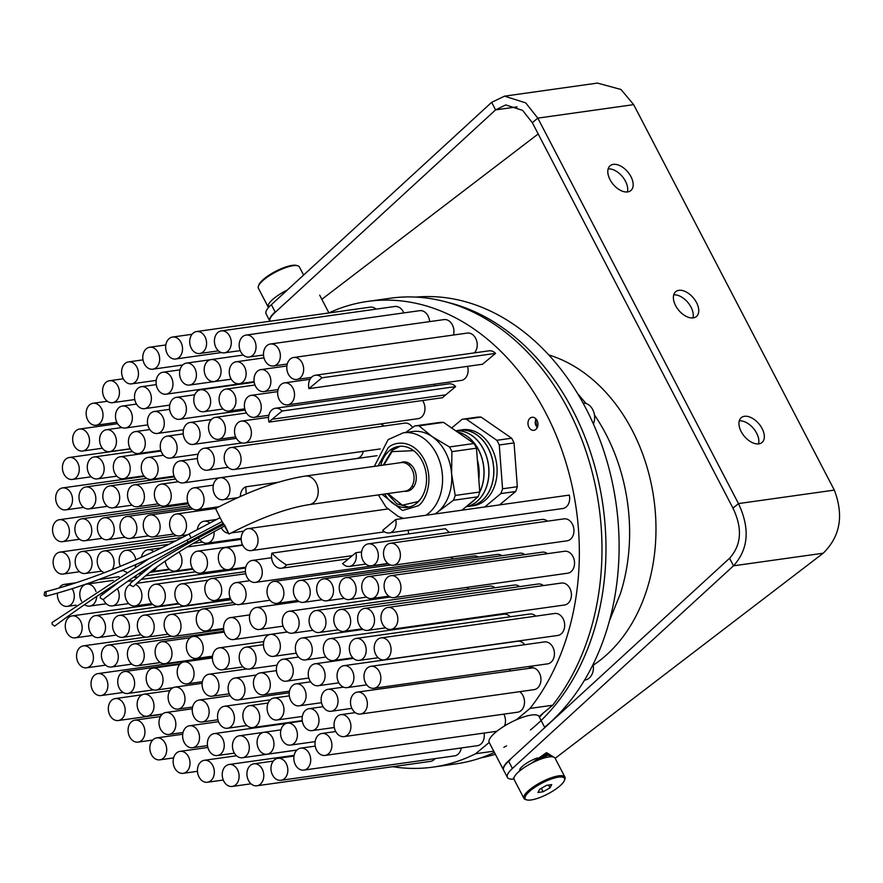 <?xml version="1.0" encoding="UTF-8"?>
<svg xmlns="http://www.w3.org/2000/svg" width="883" height="883" viewBox="0 0 883 883"><rect width="100%" height="100%" fill="white"/><g stroke="black" fill="none" stroke-linecap="round" stroke-linejoin="round"><path stroke-width="1.32" d="M528.575 668.464A6.578 4.967 82 0 1 530.838 667.327A6.578 4.967 82 0 1 533.321 667.791L357.383 692.095A11.093 8.377 82 0 1 365.794 697.36A11.093 8.377 82 0 1 360.474 714.049A11.093 8.377 82 0 1 352.074 708.784A11.093 8.377 82 0 1 357.383 692.095M528.895 427.184A6.578 4.967 82 0 1 532.052 417.284A6.578 4.967 82 0 1 537.041 420.407A6.578 4.967 82 0 1 533.884 430.308A6.578 4.967 82 0 1 528.895 427.184M328.84 312.957A235.132 177.726 82 0 1 367.604 301.423A235.132 177.726 82 0 1 545.826 413.089A235.132 177.726 82 0 1 529.999 708.431L516.412 719.744M539.049 716.566L552.637 705.241A235.132 177.726 -98 0 0 568.464 409.9A235.132 177.726 -98 0 0 390.242 298.233L367.604 301.423M360.474 714.049L534.06 689.656A11.093 8.377 -98 0 0 539.37 672.956A11.093 8.377 -98 0 0 533.321 667.791M178.874 552.096A11.093 8.377 82 0 1 180.408 554.369A11.093 8.377 82 0 1 175.099 571.069A11.093 8.377 82 0 1 166.688 565.804A11.093 8.377 82 0 1 165.231 561.091M180.96 342.306A11.093 8.377 82 0 1 175.64 358.995A11.093 8.377 82 0 1 167.24 353.73A11.093 8.377 82 0 1 172.56 337.041A11.093 8.377 82 0 1 180.96 342.306M67.836 524.966A11.093 8.377 82 0 1 62.527 541.654A11.093 8.377 82 0 1 54.117 536.389A11.093 8.377 82 0 1 59.437 519.701A11.093 8.377 82 0 1 67.836 524.966M188.443 756.632A11.093 8.377 82 0 1 183.123 773.331A11.093 8.377 82 0 1 174.713 768.055A11.093 8.377 82 0 1 180.033 751.367A11.093 8.377 82 0 1 188.443 756.632M349.348 719.91A11.093 8.377 82 0 1 344.039 736.61A11.093 8.377 82 0 1 335.628 731.345A11.093 8.377 82 0 1 340.948 714.645A11.093 8.377 82 0 1 349.348 719.91M519.723 691.665A11.093 8.377 82 0 1 522.935 695.506A11.093 8.377 82 0 1 517.615 712.206L344.039 736.61M379.282 671.588A11.093 8.377 82 0 1 373.962 688.276A11.093 8.377 82 0 1 365.562 683.012A11.093 8.377 82 0 1 370.871 666.323A11.093 8.377 82 0 1 379.282 671.588M370.871 666.323L544.458 641.919A11.093 8.377 82 0 1 552.857 647.184A11.093 8.377 82 0 1 547.548 663.873L373.962 688.276M396.268 612.714A11.093 8.377 82 0 1 390.948 629.402A11.093 8.377 82 0 1 382.549 624.138A11.093 8.377 82 0 1 387.858 607.449A11.093 8.377 82 0 1 396.268 612.714M387.858 607.449L561.445 583.045A11.093 8.377 82 0 1 569.844 588.31A11.093 8.377 82 0 1 564.535 604.998L390.948 629.402M398.796 548.531A11.093 8.377 82 0 1 393.487 565.23A11.093 8.377 82 0 1 385.076 559.965A11.093 8.377 82 0 1 390.396 543.266A11.093 8.377 82 0 1 398.796 548.531M390.396 543.266L563.972 518.862A11.093 8.377 82 0 1 572.383 524.127A11.093 8.377 82 0 1 567.063 540.826L393.487 565.23M278.785 349.271A11.093 8.377 82 0 1 273.465 365.959A11.093 8.377 82 0 1 265.066 360.694A11.093 8.377 82 0 1 270.386 344.006A11.093 8.377 82 0 1 278.785 349.271M270.386 344.006L443.961 319.602A11.093 8.377 82 0 1 452.372 324.867A11.093 8.377 82 0 1 453.476 335.021M229.701 336.158A11.093 8.377 82 0 1 224.381 352.847A11.093 8.377 82 0 1 215.982 347.582A11.093 8.377 82 0 1 221.291 330.893A11.093 8.377 82 0 1 229.701 336.158M221.291 330.893L394.878 306.489A11.093 8.377 82 0 1 403.277 311.754A11.093 8.377 82 0 1 403.807 312.891M136.898 367.173A11.093 8.377 82 0 1 131.578 383.862A11.093 8.377 82 0 1 123.178 378.597A11.093 8.377 82 0 1 128.499 361.909A11.093 8.377 82 0 1 136.898 367.173M101.435 408.542A11.093 8.377 82 0 1 96.115 425.231A11.093 8.377 82 0 1 87.715 419.966A11.093 8.377 82 0 1 93.024 403.277A11.093 8.377 82 0 1 101.435 408.542M77.715 462.747A11.093 8.377 82 0 1 72.395 479.436A11.093 8.377 82 0 1 63.984 474.171A11.093 8.377 82 0 1 69.304 457.482A11.093 8.377 82 0 1 77.715 462.747M72.152 588.718A11.093 8.377 82 0 1 72.704 589.667A11.093 8.377 82 0 1 67.384 606.367A11.093 8.377 82 0 1 58.973 601.102A11.093 8.377 82 0 1 57.461 593.133M91.854 651.113A11.093 8.377 82 0 1 86.545 667.813A11.093 8.377 82 0 1 78.134 662.548A11.093 8.377 82 0 1 83.455 645.848A11.093 8.377 82 0 1 91.854 651.113M123.609 703.839A11.093 8.377 82 0 1 118.289 720.528A11.093 8.377 82 0 1 109.889 715.263A11.093 8.377 82 0 1 115.209 698.574A11.093 8.377 82 0 1 123.609 703.839M165.132 743.155A11.093 8.377 82 0 1 159.823 759.844A11.093 8.377 82 0 1 151.412 754.579A11.093 8.377 82 0 1 156.732 737.89A11.093 8.377 82 0 1 165.132 743.155M212.748 765.561A11.093 8.377 82 0 1 207.428 782.261A11.093 8.377 82 0 1 199.028 776.996A11.093 8.377 82 0 1 204.348 760.296A11.093 8.377 82 0 1 212.748 765.561M262.218 769.093A11.093 8.377 82 0 1 256.898 785.782A11.093 8.377 82 0 1 248.498 780.517A11.093 8.377 82 0 1 253.807 763.817A11.093 8.377 82 0 1 262.218 769.093M435.032 758.629A11.093 8.377 82 0 1 430.474 761.378L256.898 785.782M309.138 753.409A11.093 8.377 82 0 1 303.818 770.097A11.093 8.377 82 0 1 295.419 764.833A11.093 8.377 82 0 1 300.739 748.144A11.093 8.377 82 0 1 309.138 753.409M484.083 733.067A11.093 8.377 82 0 1 477.405 745.694L303.818 770.097M336.445 694.579A11.093 8.377 82 0 1 331.125 711.279A11.093 8.377 82 0 1 322.725 706.014A11.093 8.377 82 0 1 328.034 689.314A11.093 8.377 82 0 1 336.445 694.579M509.469 669.226A11.093 8.377 82 0 1 510.021 670.186A11.093 8.377 82 0 1 510.231 670.605M364.635 643.685A11.093 8.377 82 0 1 359.326 660.385A11.093 8.377 82 0 1 350.915 655.12A11.093 8.377 82 0 1 356.235 638.42A11.093 8.377 82 0 1 364.635 643.685M377.03 581.842A11.093 8.377 82 0 1 371.71 598.542A11.093 8.377 82 0 1 363.31 593.277A11.093 8.377 82 0 1 368.63 576.577A11.093 8.377 82 0 1 377.03 581.842M269.293 374.889A11.093 8.377 82 0 1 263.973 391.577A11.093 8.377 82 0 1 255.573 386.312A11.093 8.377 82 0 1 260.893 369.624A11.093 8.377 82 0 1 269.293 374.889M219.481 364.856A11.093 8.377 82 0 1 214.172 381.544A11.093 8.377 82 0 1 205.761 376.279A11.093 8.377 82 0 1 211.081 359.591A11.093 8.377 82 0 1 219.481 364.856M171.379 377.505A11.093 8.377 82 0 1 166.059 394.193A11.093 8.377 82 0 1 157.66 388.928A11.093 8.377 82 0 1 162.98 372.24A11.093 8.377 82 0 1 171.379 377.505M130.783 411.323A11.093 8.377 82 0 1 125.463 428.012A11.093 8.377 82 0 1 117.064 422.747A11.093 8.377 82 0 1 122.373 406.059A11.093 8.377 82 0 1 130.783 411.323M102.583 462.217A11.093 8.377 82 0 1 97.273 478.906A11.093 8.377 82 0 1 88.863 473.641A11.093 8.377 82 0 1 94.183 456.952A11.093 8.377 82 0 1 102.583 462.217M90.198 524.061A11.093 8.377 82 0 1 84.878 540.749A11.093 8.377 82 0 1 76.468 535.484A11.093 8.377 82 0 1 81.788 518.796A11.093 8.377 82 0 1 90.198 524.061M81.622 601.246A11.093 8.377 82 0 1 81.379 600.815A11.093 8.377 82 0 1 86.7 584.116A11.093 8.377 82 0 1 95.099 589.38A11.093 8.377 82 0 1 95.993 591.544M96.677 596.422A11.093 8.377 82 0 1 89.779 606.08A11.093 8.377 82 0 1 84.547 604.623M116.711 650.318A11.093 8.377 82 0 1 111.401 667.007A11.093 8.377 82 0 1 102.991 661.742A11.093 8.377 82 0 1 108.311 645.054A11.093 8.377 82 0 1 116.711 650.318M152.428 699.502A11.093 8.377 82 0 1 147.108 716.201A11.093 8.377 82 0 1 138.708 710.936A11.093 8.377 82 0 1 144.017 694.237A11.093 8.377 82 0 1 152.428 699.502M197.935 731.014A11.093 8.377 82 0 1 192.615 747.713A11.093 8.377 82 0 1 184.205 742.448A11.093 8.377 82 0 1 189.525 725.749A11.093 8.377 82 0 1 197.935 731.014M247.737 741.047A11.093 8.377 82 0 1 242.417 757.746A11.093 8.377 82 0 1 234.017 752.482A11.093 8.377 82 0 1 239.337 735.782A11.093 8.377 82 0 1 247.737 741.047M295.838 728.398A11.093 8.377 82 0 1 290.529 745.086A11.093 8.377 82 0 1 282.118 739.822A11.093 8.377 82 0 1 287.439 723.133A11.093 8.377 82 0 1 295.838 728.398M323.52 669.038A11.093 8.377 82 0 1 318.2 685.738A11.093 8.377 82 0 1 309.801 680.462A11.093 8.377 82 0 1 315.11 663.773A11.093 8.377 82 0 1 323.52 669.038M349.094 614.711A11.093 8.377 82 0 1 343.774 631.411A11.093 8.377 82 0 1 335.374 626.146A11.093 8.377 82 0 1 340.695 609.447A11.093 8.377 82 0 1 349.094 614.711M259.668 400.617A11.093 8.377 82 0 1 254.348 417.306A11.093 8.377 82 0 1 245.949 412.041A11.093 8.377 82 0 1 251.258 395.352A11.093 8.377 82 0 1 259.668 400.617M434.767 384.149A11.093 8.377 82 0 1 434.48 385.893M209.072 395.032A11.093 8.377 82 0 1 203.752 411.732A11.093 8.377 82 0 1 195.353 406.467A11.093 8.377 82 0 1 200.662 389.767A11.093 8.377 82 0 1 209.072 395.032M162.715 416.765A11.093 8.377 82 0 1 157.395 433.454A11.093 8.377 82 0 1 148.995 428.189A11.093 8.377 82 0 1 154.315 411.5A11.093 8.377 82 0 1 162.715 416.765M128.62 462.041A11.093 8.377 82 0 1 123.3 478.729A11.093 8.377 82 0 1 114.9 473.465A11.093 8.377 82 0 1 120.22 456.776A11.093 8.377 82 0 1 128.62 462.041M112.682 523.034A11.093 8.377 82 0 1 107.362 539.723A11.093 8.377 82 0 1 98.962 534.458A11.093 8.377 82 0 1 104.282 517.769A11.093 8.377 82 0 1 112.682 523.034M117.384 588.707A11.093 8.377 82 0 1 117.649 589.204A11.093 8.377 82 0 1 112.34 605.893A11.093 8.377 82 0 1 103.929 600.628A11.093 8.377 82 0 1 103.355 599.38M142.671 649.104A11.093 8.377 82 0 1 137.351 665.793A11.093 8.377 82 0 1 128.951 660.528A11.093 8.377 82 0 1 134.271 643.839A11.093 8.377 82 0 1 142.671 649.104M183.421 692.382A11.093 8.377 82 0 1 178.101 709.071A11.093 8.377 82 0 1 169.691 703.806A11.093 8.377 82 0 1 175.011 687.117A11.093 8.377 82 0 1 183.421 692.382M232.836 711.543A11.093 8.377 82 0 1 227.527 728.243A11.093 8.377 82 0 1 219.116 722.978A11.093 8.377 82 0 1 224.437 706.279A11.093 8.377 82 0 1 232.836 711.543M282.394 703.287A11.093 8.377 82 0 1 277.085 719.987A11.093 8.377 82 0 1 268.675 714.722A11.093 8.377 82 0 1 273.995 698.023A11.093 8.377 82 0 1 282.394 703.287M331.942 584.127A11.093 8.377 82 0 1 326.633 600.815A11.093 8.377 82 0 1 318.222 595.55A11.093 8.377 82 0 1 323.542 578.862A11.093 8.377 82 0 1 331.942 584.127M310.661 643.232A11.093 8.377 82 0 1 305.341 659.932A11.093 8.377 82 0 1 296.942 654.667A11.093 8.377 82 0 1 302.262 637.967A11.093 8.377 82 0 1 310.661 643.232M268.741 678.155A11.093 8.377 82 0 1 263.421 694.844A11.093 8.377 82 0 1 255.01 689.579A11.093 8.377 82 0 1 260.33 672.89A11.093 8.377 82 0 1 268.741 678.155M217.395 679.524A11.093 8.377 82 0 1 212.086 696.223A11.093 8.377 82 0 1 203.675 690.959A11.093 8.377 82 0 1 208.995 674.259A11.093 8.377 82 0 1 217.395 679.524M170.408 646.985A11.093 8.377 82 0 1 165.088 663.674A11.093 8.377 82 0 1 156.677 658.409A11.093 8.377 82 0 1 161.997 641.72A11.093 8.377 82 0 1 170.408 646.985M135.552 584.502A11.093 8.377 82 0 1 140.342 589.248A11.093 8.377 82 0 1 135.033 605.937A11.093 8.377 82 0 1 126.622 600.672A11.093 8.377 82 0 1 130.033 584.557M135.276 521.776A11.093 8.377 82 0 1 129.967 538.475A11.093 8.377 82 0 1 121.556 533.211A11.093 8.377 82 0 1 126.876 516.511A11.093 8.377 82 0 1 135.276 521.776M156.556 462.67A11.093 8.377 82 0 1 151.247 479.359A11.093 8.377 82 0 1 142.836 474.094A11.093 8.377 82 0 1 148.156 457.405A11.093 8.377 82 0 1 156.556 462.67M198.487 427.747A11.093 8.377 82 0 1 193.167 444.436A11.093 8.377 82 0 1 184.768 439.171A11.093 8.377 82 0 1 190.088 422.482A11.093 8.377 82 0 1 198.487 427.747M249.823 426.379A11.093 8.377 82 0 1 244.514 443.067A11.093 8.377 82 0 1 236.103 437.802A11.093 8.377 82 0 1 241.423 421.114A11.093 8.377 82 0 1 249.823 426.379M422.527 400.529A11.093 8.377 82 0 1 423.41 401.975A11.093 8.377 82 0 1 418.089 418.663L244.514 443.067M233.609 552.957A11.093 8.377 82 0 1 228.3 569.645A11.093 8.377 82 0 1 219.889 564.38A11.093 8.377 82 0 1 225.209 547.681A11.093 8.377 82 0 1 233.609 552.957M407.946 530.286A11.093 8.377 82 0 1 408.719 533.895M244.503 587.89A11.093 8.377 82 0 1 239.194 604.59A11.093 8.377 82 0 1 230.783 599.314A11.093 8.377 82 0 1 236.103 582.625A11.093 8.377 82 0 1 244.503 587.89M205.894 556.445A11.093 8.377 82 0 1 200.573 573.144A11.093 8.377 82 0 1 192.174 567.879A11.093 8.377 82 0 1 197.494 551.18A11.093 8.377 82 0 1 205.894 556.445M228.465 533.2A11.093 8.377 82 0 1 221.335 527.879A11.093 8.377 82 0 1 221.28 527.78M264.757 612.791A11.093 8.377 82 0 1 259.447 629.48A11.093 8.377 82 0 1 251.037 624.215A11.093 8.377 82 0 1 256.357 607.515A11.093 8.377 82 0 1 264.757 612.791M211.556 614.204A11.093 8.377 82 0 1 206.247 630.904A11.093 8.377 82 0 1 197.836 625.639A11.093 8.377 82 0 1 203.156 608.939A11.093 8.377 82 0 1 211.556 614.204M202.461 493.111A11.093 8.377 82 0 1 197.152 509.811A11.093 8.377 82 0 1 188.741 504.546A11.093 8.377 82 0 1 194.061 487.846A11.093 8.377 82 0 1 202.461 493.111M212.726 453.509A11.093 8.377 82 0 1 207.406 470.209A11.093 8.377 82 0 1 199.006 464.944A11.093 8.377 82 0 1 204.326 448.244A11.093 8.377 82 0 1 212.726 453.509M308.675 585.672A11.093 8.377 82 0 1 303.366 602.361A11.093 8.377 82 0 1 294.955 597.096A11.093 8.377 82 0 1 300.275 580.407A11.093 8.377 82 0 1 308.675 585.672M278.763 639.678A11.093 8.377 82 0 1 273.443 656.378A11.093 8.377 82 0 1 265.043 651.113A11.093 8.377 82 0 1 270.353 634.413A11.093 8.377 82 0 1 278.763 639.678M227.715 653.111A11.093 8.377 82 0 1 222.395 669.8A11.093 8.377 82 0 1 213.995 664.535A11.093 8.377 82 0 1 219.315 647.835A11.093 8.377 82 0 1 227.715 653.111M179.426 619.667A11.093 8.377 82 0 1 174.117 636.367A11.093 8.377 82 0 1 165.706 631.091A11.093 8.377 82 0 1 171.026 614.402A11.093 8.377 82 0 1 179.426 619.667M156.931 567.007A11.093 8.377 82 0 1 151.181 571.709A11.093 8.377 82 0 1 150.651 571.754M145.662 570.032A11.093 8.377 82 0 1 145.088 569.535M169.646 489.392A11.093 8.377 82 0 1 164.326 506.091A11.093 8.377 82 0 1 155.927 500.827A11.093 8.377 82 0 1 161.247 484.127A11.093 8.377 82 0 1 169.646 489.392M188.465 466.224A11.093 8.377 82 0 1 183.145 482.913A11.093 8.377 82 0 1 174.746 477.648A11.093 8.377 82 0 1 180.055 460.959A11.093 8.377 82 0 1 188.465 466.224M363.31 451.334A11.093 8.377 82 0 1 356.732 458.509L183.145 482.913M158.543 520.23A11.093 8.377 82 0 1 153.234 536.919A11.093 8.377 82 0 1 144.823 531.654A11.093 8.377 82 0 1 150.143 514.966A11.093 8.377 82 0 1 158.543 520.23M163.752 589.546A11.093 8.377 82 0 1 158.432 606.246A11.093 8.377 82 0 1 150.033 600.981A11.093 8.377 82 0 1 155.353 584.281A11.093 8.377 82 0 1 163.752 589.546M201.644 641.742A11.093 8.377 82 0 1 196.324 658.431A11.093 8.377 82 0 1 187.924 653.166A11.093 8.377 82 0 1 193.245 636.477A11.093 8.377 82 0 1 201.644 641.742M254.503 652.394A11.093 8.377 82 0 1 249.183 669.082A11.093 8.377 82 0 1 240.772 663.817A11.093 8.377 82 0 1 246.092 647.129A11.093 8.377 82 0 1 254.503 652.394M297.571 616.511A11.093 8.377 82 0 1 292.262 633.199A11.093 8.377 82 0 1 283.851 627.934A11.093 8.377 82 0 1 289.171 611.246A11.093 8.377 82 0 1 297.571 616.511M239.503 452.791A11.093 8.377 82 0 1 234.194 469.491A11.093 8.377 82 0 1 225.783 464.226A11.093 8.377 82 0 1 231.103 447.526A11.093 8.377 82 0 1 239.503 452.791M228.366 483.034A11.093 8.377 82 0 1 223.046 499.734A11.093 8.377 82 0 1 214.635 494.469A11.093 8.377 82 0 1 219.955 477.769A11.093 8.377 82 0 1 228.366 483.034M184.911 519.226A11.093 8.377 82 0 1 179.591 535.926A11.093 8.377 82 0 1 171.192 530.65A11.093 8.377 82 0 1 176.512 513.961A11.093 8.377 82 0 1 184.911 519.226M190.165 589.138A11.093 8.377 82 0 1 184.845 605.837A11.093 8.377 82 0 1 176.445 600.572A11.093 8.377 82 0 1 181.755 583.873A11.093 8.377 82 0 1 190.165 589.138M238.863 622.868A11.093 8.377 82 0 1 233.542 639.557A11.093 8.377 82 0 1 225.143 634.292A11.093 8.377 82 0 1 230.463 617.603A11.093 8.377 82 0 1 238.863 622.868M282.306 586.676A11.093 8.377 82 0 1 276.997 603.365A11.093 8.377 82 0 1 268.587 598.1A11.093 8.377 82 0 1 273.907 581.411A11.093 8.377 82 0 1 282.306 586.676M256.478 533.906A11.093 8.377 82 0 1 251.158 550.595A11.093 8.377 82 0 1 242.759 545.33A11.093 8.377 82 0 1 248.079 528.641A11.093 8.377 82 0 1 256.478 533.906M214.061 531.787A11.093 8.377 82 0 1 207.229 543.177A11.093 8.377 82 0 1 199.911 539.656M220.121 583.773A11.093 8.377 82 0 1 214.801 600.473A11.093 8.377 82 0 1 206.401 595.208A11.093 8.377 82 0 1 211.721 578.508A11.093 8.377 82 0 1 220.121 583.773M260.684 565.694A11.093 8.377 82 0 1 255.375 582.394A11.093 8.377 82 0 1 246.964 577.129A11.093 8.377 82 0 1 252.284 560.429A11.093 8.377 82 0 1 260.684 565.694M223.818 422.615A11.093 8.377 82 0 1 218.509 439.315A11.093 8.377 82 0 1 210.099 434.05A11.093 8.377 82 0 1 215.419 417.35A11.093 8.377 82 0 1 223.818 422.615M175.54 441.412A11.093 8.377 82 0 1 170.231 458.1A11.093 8.377 82 0 1 161.821 452.836A11.093 8.377 82 0 1 167.141 436.147A11.093 8.377 82 0 1 175.54 441.412M142.825 490.087A11.093 8.377 82 0 1 137.505 506.776A11.093 8.377 82 0 1 129.106 501.511A11.093 8.377 82 0 1 134.426 484.822A11.093 8.377 82 0 1 142.825 490.087M120.375 566.323A11.093 8.377 82 0 1 126.026 550.341A11.093 8.377 82 0 1 134.437 555.606A11.093 8.377 82 0 1 135.805 559.756M135.805 564.601A11.093 8.377 82 0 1 135.176 566.864M126.501 572.129A11.093 8.377 82 0 1 122.947 570.054M152.616 620.418A11.093 8.377 82 0 1 147.295 637.107A11.093 8.377 82 0 1 138.896 631.842A11.093 8.377 82 0 1 144.216 615.153A11.093 8.377 82 0 1 152.616 620.418M192.494 667.151A11.093 8.377 82 0 1 187.185 683.839A11.093 8.377 82 0 1 178.774 678.574A11.093 8.377 82 0 1 184.094 661.886A11.093 8.377 82 0 1 192.494 667.151M243.399 683.287A11.093 8.377 82 0 1 238.079 699.976A11.093 8.377 82 0 1 229.679 694.711A11.093 8.377 82 0 1 234.999 678.023A11.093 8.377 82 0 1 243.399 683.287M291.677 664.491A11.093 8.377 82 0 1 286.357 681.19A11.093 8.377 82 0 1 277.957 675.925A11.093 8.377 82 0 1 283.277 659.226A11.093 8.377 82 0 1 291.677 664.491M324.392 615.815A11.093 8.377 82 0 1 319.083 632.515A11.093 8.377 82 0 1 310.673 627.25A11.093 8.377 82 0 1 315.993 610.55A11.093 8.377 82 0 1 324.392 615.815M304.503 689.137A11.093 8.377 82 0 1 299.194 705.837A11.093 8.377 82 0 1 290.783 700.572A11.093 8.377 82 0 1 296.103 683.872A11.093 8.377 82 0 1 304.503 689.137M258.156 710.87A11.093 8.377 82 0 1 252.836 727.559A11.093 8.377 82 0 1 244.436 722.294A11.093 8.377 82 0 1 249.746 705.605A11.093 8.377 82 0 1 258.156 710.87M207.56 705.285A11.093 8.377 82 0 1 202.24 721.985A11.093 8.377 82 0 1 193.841 716.72A11.093 8.377 82 0 1 199.15 700.02A11.093 8.377 82 0 1 207.56 705.285M161.468 673.376A11.093 8.377 82 0 1 156.148 690.065A11.093 8.377 82 0 1 147.748 684.8A11.093 8.377 82 0 1 153.068 668.111A11.093 8.377 82 0 1 161.468 673.376M127.847 620.628A11.093 8.377 82 0 1 122.538 637.327A11.093 8.377 82 0 1 114.128 632.062A11.093 8.377 82 0 1 119.448 615.363A11.093 8.377 82 0 1 127.847 620.628M104.437 572.67A11.093 8.377 82 0 1 98.797 567.614A11.093 8.377 82 0 1 104.117 550.926A11.093 8.377 82 0 1 112.516 556.191A11.093 8.377 82 0 1 112.097 569.678M118.123 491.191A11.093 8.377 82 0 1 112.814 507.88A11.093 8.377 82 0 1 104.404 502.615A11.093 8.377 82 0 1 109.724 485.926A11.093 8.377 82 0 1 118.123 491.191M143.708 436.864A11.093 8.377 82 0 1 138.388 453.553A11.093 8.377 82 0 1 129.989 448.288A11.093 8.377 82 0 1 135.298 431.599A11.093 8.377 82 0 1 143.708 436.864M184.823 402.615A11.093 8.377 82 0 1 179.514 419.304A11.093 8.377 82 0 1 171.103 414.039A11.093 8.377 82 0 1 176.423 397.35A11.093 8.377 82 0 1 184.823 402.615M234.381 394.359A11.093 8.377 82 0 1 229.072 411.048A11.093 8.377 82 0 1 220.662 405.783A11.093 8.377 82 0 1 225.982 389.094A11.093 8.377 82 0 1 234.381 394.359M354.547 582.868A11.093 8.377 82 0 1 349.226 599.557A11.093 8.377 82 0 1 340.816 594.292A11.093 8.377 82 0 1 346.136 577.603A11.093 8.377 82 0 1 354.547 582.868M338.597 643.862A11.093 8.377 82 0 1 333.288 660.561A11.093 8.377 82 0 1 324.878 655.296A11.093 8.377 82 0 1 330.198 638.597A11.093 8.377 82 0 1 338.597 643.862M317.416 713.939A11.093 8.377 82 0 1 312.096 730.627A11.093 8.377 82 0 1 303.697 725.362A11.093 8.377 82 0 1 309.017 708.674A11.093 8.377 82 0 1 317.416 713.939M272.383 737.526A11.093 8.377 82 0 1 267.063 754.225A11.093 8.377 82 0 1 258.664 748.961A11.093 8.377 82 0 1 263.973 732.261A11.093 8.377 82 0 1 272.383 737.526M222.671 738.861A11.093 8.377 82 0 1 217.35 755.55A11.093 8.377 82 0 1 208.951 750.285A11.093 8.377 82 0 1 214.26 733.596A11.093 8.377 82 0 1 222.671 738.861M174.271 717.769A11.093 8.377 82 0 1 168.962 734.457A11.093 8.377 82 0 1 160.551 729.192A11.093 8.377 82 0 1 165.872 712.504A11.093 8.377 82 0 1 174.271 717.769M133.046 676.786A11.093 8.377 82 0 1 127.726 693.486A11.093 8.377 82 0 1 119.315 688.221A11.093 8.377 82 0 1 124.635 671.521A11.093 8.377 82 0 1 133.046 676.786M103.94 620.881A11.093 8.377 82 0 1 98.62 637.57A11.093 8.377 82 0 1 90.221 632.305A11.093 8.377 82 0 1 95.53 615.617A11.093 8.377 82 0 1 103.94 620.881M90.474 556.776A11.093 8.377 82 0 1 85.154 573.475A11.093 8.377 82 0 1 76.755 568.21A11.093 8.377 82 0 1 82.064 551.511A11.093 8.377 82 0 1 90.474 556.776M94.271 492.217A11.093 8.377 82 0 1 88.951 508.906A11.093 8.377 82 0 1 80.552 503.641A11.093 8.377 82 0 1 85.872 486.952A11.093 8.377 82 0 1 94.271 492.217M114.878 434.977A11.093 8.377 82 0 1 109.558 451.666A11.093 8.377 82 0 1 101.159 446.401A11.093 8.377 82 0 1 106.479 429.712A11.093 8.377 82 0 1 114.878 434.977M149.812 391.964A11.093 8.377 82 0 1 144.492 408.663A11.093 8.377 82 0 1 136.092 403.399A11.093 8.377 82 0 1 141.401 386.699A11.093 8.377 82 0 1 149.812 391.964M194.845 368.377A11.093 8.377 82 0 1 189.525 385.065A11.093 8.377 82 0 1 181.125 379.8A11.093 8.377 82 0 1 186.434 363.112A11.093 8.377 82 0 1 194.845 368.377M244.558 367.041A11.093 8.377 82 0 1 239.238 383.741A11.093 8.377 82 0 1 230.838 378.476A11.093 8.377 82 0 1 236.147 361.776A11.093 8.377 82 0 1 244.558 367.041M292.946 388.134A11.093 8.377 82 0 1 287.626 404.833A11.093 8.377 82 0 1 279.227 399.569A11.093 8.377 82 0 1 284.547 382.869A11.093 8.377 82 0 1 292.946 388.134M467.56 366.335A11.093 8.377 82 0 1 461.213 380.43L287.626 404.833M376.754 549.127A11.093 8.377 82 0 1 371.434 565.815A11.093 8.377 82 0 1 363.034 560.55A11.093 8.377 82 0 1 368.343 543.862A11.093 8.377 82 0 1 376.754 549.127M372.946 613.685A11.093 8.377 82 0 1 367.637 630.385A11.093 8.377 82 0 1 359.226 625.12A11.093 8.377 82 0 1 364.547 608.42A11.093 8.377 82 0 1 372.946 613.685M352.339 670.925A11.093 8.377 82 0 1 347.03 687.625A11.093 8.377 82 0 1 338.619 682.36A11.093 8.377 82 0 1 343.94 665.661A11.093 8.377 82 0 1 352.339 670.925M330.319 738.729A11.093 8.377 82 0 1 325.01 755.429A11.093 8.377 82 0 1 316.6 750.164A11.093 8.377 82 0 1 321.92 733.464A11.093 8.377 82 0 1 330.319 738.729M503.807 714.148A11.093 8.377 82 0 1 503.906 714.336A11.093 8.377 82 0 1 504.502 725.981M286.269 763.596A11.093 8.377 82 0 1 280.949 780.296A11.093 8.377 82 0 1 272.538 775.031A11.093 8.377 82 0 1 277.858 758.331A11.093 8.377 82 0 1 286.269 763.596M461.257 747.967A11.093 8.377 82 0 1 454.524 755.892L280.949 780.296M237.527 769.744A11.093 8.377 82 0 1 232.207 786.444A11.093 8.377 82 0 1 223.807 781.179A11.093 8.377 82 0 1 229.116 764.479A11.093 8.377 82 0 1 237.527 769.744M143.366 725.418A11.093 8.377 82 0 1 138.046 742.117A11.093 8.377 82 0 1 129.646 736.852A11.093 8.377 82 0 1 134.967 720.153A11.093 8.377 82 0 1 143.366 725.418M106.313 678.884A11.093 8.377 82 0 1 100.993 695.572A11.093 8.377 82 0 1 92.594 690.307A11.093 8.377 82 0 1 97.903 673.619A11.093 8.377 82 0 1 106.313 678.884M80.574 621.157A11.093 8.377 82 0 1 75.254 637.846A11.093 8.377 82 0 1 66.843 632.581A11.093 8.377 82 0 1 72.163 615.893A11.093 8.377 82 0 1 80.574 621.157M68.421 557.372A11.093 8.377 82 0 1 63.112 574.06A11.093 8.377 82 0 1 54.702 568.795A11.093 8.377 82 0 1 60.022 552.107A11.093 8.377 82 0 1 68.421 557.372M70.96 493.189A11.093 8.377 82 0 1 65.64 509.877A11.093 8.377 82 0 1 57.24 504.612A11.093 8.377 82 0 1 62.55 487.924A11.093 8.377 82 0 1 70.96 493.189M87.947 434.315A11.093 8.377 82 0 1 82.627 451.014A11.093 8.377 82 0 1 74.227 445.749A11.093 8.377 82 0 1 79.536 429.05A11.093 8.377 82 0 1 87.947 434.315M117.869 385.992A11.093 8.377 82 0 1 112.56 402.681A11.093 8.377 82 0 1 104.15 397.416A11.093 8.377 82 0 1 109.47 380.728A11.093 8.377 82 0 1 117.869 385.992M158.09 352.494A11.093 8.377 82 0 1 152.77 369.193A11.093 8.377 82 0 1 144.371 363.928A11.093 8.377 82 0 1 149.68 347.229A11.093 8.377 82 0 1 158.09 352.494M205.011 336.82A11.093 8.377 82 0 1 199.69 353.509A11.093 8.377 82 0 1 191.291 348.244A11.093 8.377 82 0 1 196.611 331.544A11.093 8.377 82 0 1 205.011 336.82M254.47 340.341A11.093 8.377 82 0 1 249.161 357.03A11.093 8.377 82 0 1 240.75 351.765A11.093 8.377 82 0 1 246.07 335.076A11.093 8.377 82 0 1 254.47 340.341M246.07 335.076L419.657 310.673A11.093 8.377 82 0 1 428.056 315.937A11.093 8.377 82 0 1 429.613 321.622M302.085 362.747A11.093 8.377 82 0 1 296.765 379.447A11.093 8.377 82 0 1 288.366 374.182A11.093 8.377 82 0 1 293.686 357.483A11.093 8.377 82 0 1 302.085 362.747M293.686 357.483L467.262 333.079A11.093 8.377 82 0 1 475.672 338.344A11.093 8.377 82 0 1 474.403 352.869M399.381 580.937A11.093 8.377 82 0 1 394.072 597.625A11.093 8.377 82 0 1 385.661 592.361A11.093 8.377 82 0 1 390.981 575.672A11.093 8.377 82 0 1 399.381 580.937M390.981 575.672L564.557 551.268A11.093 8.377 82 0 1 572.968 556.533A11.093 8.377 82 0 1 567.648 573.222L394.072 597.625M389.513 643.155A11.093 8.377 82 0 1 384.193 659.855A11.093 8.377 82 0 1 375.794 654.579A11.093 8.377 82 0 1 381.114 637.89A11.093 8.377 82 0 1 389.513 643.155M381.114 637.89L554.69 613.486A11.093 8.377 82 0 1 563.1 618.751A11.093 8.377 82 0 1 557.78 635.451L384.193 659.855M544.811 727.625L539.027 716.521A28.09 7.804 152.5 0 0 521.776 717.603A28.09 7.804 152.5 0 0 495.904 732.051A28.09 7.804 152.5 0 0 489.204 742.46L475.595 753.74A235.132 177.726 82 0 1 433.067 767.106L455.705 763.916A235.132 177.726 -98 0 0 494.381 752.426M475.595 753.74L493.74 751.19M552.637 705.241L529.999 708.431M433.067 767.106A235.132 177.726 82 0 1 392.626 766.698M356.235 638.42L529.811 614.016A11.093 8.377 82 0 1 535.849 616.135M368.63 576.577L542.206 552.173A11.093 8.377 82 0 1 547.493 553.663M340.695 609.447L514.27 585.043A11.093 8.377 82 0 1 519.657 586.621M323.542 578.862L497.118 554.458A11.093 8.377 82 0 1 502.041 555.683M482.681 616.511A11.093 8.377 82 0 1 483.156 617.096M380.352 423.972A11.093 8.377 82 0 1 384.017 426.036M300.275 580.407L473.851 556.003A11.093 8.377 82 0 1 478.509 557.074M466.544 587.438A11.093 8.377 82 0 1 468.895 589.06M231.103 447.526L404.69 423.123A11.093 8.377 82 0 1 412.56 427.471M450.319 557.239A11.093 8.377 82 0 1 453.266 558.895M315.993 610.55L489.579 586.146A11.093 8.377 82 0 1 495.01 587.758M346.136 577.603L519.723 553.199A11.093 8.377 82 0 1 524.888 554.612M330.198 638.597L503.785 614.193A11.093 8.377 82 0 1 510.275 616.764M368.343 543.862L541.93 519.458A11.093 8.377 82 0 1 547.515 521.18M364.547 608.42L538.133 584.016A11.093 8.377 82 0 1 543.486 585.572M343.94 665.661L517.526 641.257A11.093 8.377 82 0 1 524.756 644.689M196.611 331.544L370.187 307.152A11.093 8.377 82 0 1 376.07 309.127M495.54 353.388L482.515 364.238L308.94 388.63A11.093 8.377 82 0 1 315.452 375.22A11.093 8.377 82 0 1 321.953 377.792L495.54 353.388A11.093 8.377 82 0 0 489.039 350.816L315.452 375.22M395.727 519.502L569.303 495.098A11.093 8.377 82 0 1 562.791 508.52L389.204 532.924A11.093 8.377 82 0 1 382.703 530.352L395.727 519.502A11.093 8.377 82 0 1 389.204 532.924M275.408 408.255L448.983 383.851A11.093 8.377 82 0 1 455.65 386.611L445.772 394.833A83.157 62.848 -98 0 0 442.571 397.703L268.995 422.107A11.093 8.377 82 0 1 275.408 408.255A11.093 8.377 82 0 1 282.074 411.014L272.185 419.237L445.772 394.833M352.339 555.65L286.467 564.91A11.093 8.377 82 0 1 281.5 568.222A11.093 8.377 82 0 1 271.898 553.133L445.485 528.729A83.157 62.848 -98 0 0 449.315 532.471M59.117 588.045A11.093 8.377 82 0 1 64.293 584.403A11.093 8.377 82 0 1 68.51 585.219M102.362 594.524A11.093 8.377 82 0 1 102.417 592.625M141.556 563.067A11.093 8.377 82 0 1 141.379 562.14M141.446 557.261A11.093 8.377 82 0 1 148.09 549.745A11.093 8.377 82 0 1 153.819 551.588M197.339 529.657A11.093 8.377 82 0 1 204.139 521.224A11.093 8.377 82 0 1 209.845 523.045M321.953 377.792L308.94 388.63M361.6 551.919L355.838 552.725A11.093 8.377 82 0 1 349.381 566.411A11.093 8.377 82 0 1 342.615 563.542A83.157 62.848 82 0 0 345.959 560.959L355.838 552.725M455.65 386.611L282.074 411.014M240.364 496.5A11.093 8.377 82 0 1 245.816 486.809L278.277 482.25M246.258 493.939A83.157 62.848 82 0 1 245.816 486.809M286.467 564.91A83.157 62.848 82 0 1 271.898 553.133M268.995 422.107A83.157 62.848 82 0 1 272.185 419.237M609.458 620.793L620.451 593.497A166.313 125.706 -98 0 0 605.915 434.116A166.313 125.706 -98 0 0 595.584 416.621A166.313 125.706 -98 0 0 595.539 416.555M593.255 665.186A166.313 125.706 -98 0 0 632.272 430.418A166.313 125.706 -98 0 0 548.762 354.933M541.102 720.506A232.836 175.982 -98 0 0 598.531 481.224A232.836 175.982 -98 0 0 447.173 302.251A232.836 175.982 82 0 1 572.791 410.275A232.836 175.982 82 0 1 530.44 729.954M544.612 727.25A232.836 175.982 -98 0 0 585.926 408.432A232.836 175.982 -98 0 0 415.981 297.107M480.771 757.912A232.836 175.982 -98 0 0 495.341 754.259M506.566 745.881A232.836 175.982 82 0 1 503.84 747.305M758.497 443.895A16.17 9.592 50.2 0 0 756.632 433.178A16.17 9.592 50.2 0 0 739.292 420.838M762.128 428.608A16.17 9.592 50.2 0 0 741.29 417.659A16.17 9.592 50.2 0 0 741.157 431.555A16.17 9.592 50.2 0 0 761.985 442.504A16.17 9.592 50.2 0 0 762.128 428.608M692.923 317.924A16.17 9.592 50.2 0 0 691.058 307.207A16.17 9.592 50.2 0 0 673.718 294.867M696.555 302.637A16.17 9.592 50.2 0 0 675.716 291.688A16.17 9.592 50.2 0 0 675.583 305.584A16.17 9.592 50.2 0 0 696.411 316.533A16.17 9.592 50.2 0 0 696.555 302.637M627.349 191.964A16.17 9.592 50.2 0 0 625.484 181.247A16.17 9.592 50.2 0 0 608.144 168.907M630.97 176.677A16.17 9.592 50.2 0 0 610.142 165.717A16.17 9.592 50.2 0 0 610.01 179.624A16.17 9.592 50.2 0 0 630.837 190.573A16.17 9.592 50.2 0 0 630.97 176.677M519.623 770.969A14.26 3.962 -27.5 0 1 523.067 765.749A14.26 3.962 -27.5 0 1 537.592 757.934M732.978 508.155L738.475 503.586L537.813 118.123L633.663 104.647L834.314 490.109L738.475 503.586C750.164 528.52 748.508 549.259 733.508 565.815L729.568 558.266C741.466 544.999 742.603 528.299 732.978 508.155L532.328 122.693L537.813 118.123L525.705 102.881L504.524 96.159L597.471 83.09L620.992 89.481L633.663 104.647M491.643 102.34L495.584 109.889L275.297 312.24A28.09 7.804 -27.5 0 0 269.933 321.235L266.081 313.862A28.09 7.804 -27.5 0 1 271.368 304.679L491.643 102.34L504.524 96.159M555.164 758.331L823.221 553.211C840.263 536.445 843.96 515.407 834.314 490.109M517.118 106.865L495.584 109.889L505.76 104.934L522.615 110.386L532.328 122.693M823.221 553.211L733.508 565.815L512.416 768.475A28.09 7.804 152.5 0 0 507.394 777.415A28.09 7.804 152.5 0 0 513.95 779.049M275.297 312.24L271.368 304.679M538.188 133.962L321.842 299.304M729.568 558.266L508.487 760.925A28.09 7.804 152.5 0 0 503.465 769.866L507.394 777.415M275.132 311.92A28.09 7.804 152.5 0 0 269.856 321.103L269.922 321.246M489.204 742.46L503.63 770.175A28.09 7.804 -27.5 0 1 510.33 759.766M564.921 777.073L555.098 758.199A23.101 6.413 152.5 0 0 548.895 756.952A23.101 6.413 152.5 0 0 525.12 766.963A23.101 6.413 152.5 0 0 514.116 779.523L523.95 798.409A23.101 6.413 -27.5 0 1 529.458 789.844A23.101 6.413 -27.5 0 1 558.729 775.837A23.101 6.413 -27.5 0 1 564.921 777.073A23.101 6.413 -27.5 0 1 564.91 779.17L564.491 780.329A22.152 6.159 -27.5 0 1 559.215 786.521A22.152 6.159 -27.5 0 1 526.864 799.91A22.152 6.159 -27.5 0 1 530.484 790.561A22.152 6.159 -27.5 0 1 553.597 778.265A22.152 6.159 -27.5 0 1 564.491 780.329M526.864 799.91L525.683 799.59A23.101 6.413 -27.5 0 1 523.95 798.409M551.732 784.601L550.043 787.813L543.155 791.753L537.968 792.481L539.668 789.27L546.544 785.34L551.732 784.601M543.155 791.753L541.367 788.298M548.597 785.042L550.043 787.813M547.151 753.905L536.014 761.058L547.151 753.905L554.502 757.526L547.151 753.905M553.718 757.117L547.802 755.164L540.418 759.259M554.557 757.559L546.489 752.636L531.268 763.365M593.387 423.928A13.521 10.221 -98 0 0 592.714 409.602A13.521 10.221 -98 0 0 583.078 403.112M535.374 418.31L537.007 428.067M537.493 427.052A4.404 3.322 82 0 1 535.253 423.476A4.404 3.322 82 0 1 536.423 419.414M584.579 680.076L585.01 680.009A13.521 10.221 -98 0 0 591.422 675.418A13.521 10.221 -98 0 0 593.122 664.369M380.739 465.473A30.784 23.267 82 0 1 398.818 446.39A30.784 23.267 82 0 1 422.151 461.014A30.784 23.267 82 0 1 407.394 507.361A30.784 23.267 82 0 1 384.745 494.016M435.032 513.983A43.609 32.958 -98 0 0 437.902 511.864A43.609 32.958 -98 0 0 451.599 473.818A43.609 32.958 -98 0 0 445.54 452.228A43.609 32.958 -98 0 0 432.251 436.666A43.609 32.958 -98 0 0 412.482 431.522L403.299 432.813L388.134 439.646L374.326 466.367M405.628 432.482L414.778 425.937A48.841 36.92 82 0 1 418.961 425.827L432.251 436.666L449.469 446.953A48.841 36.92 82 0 1 450.738 449.259A48.841 36.92 82 0 1 451.908 451.643L451.599 473.818L455.209 495.451A48.841 36.92 82 0 1 453.476 500.253L437.902 511.864M478.774 478.884A38.388 29.018 -98 0 0 477.372 460.22M478.818 479.359A38.388 29.018 -98 0 0 477.339 459.723M468.862 504.436A38.388 29.018 -98 0 0 471.787 502.328A38.388 29.018 -98 0 0 474.469 499.767M479.756 491.919A38.388 29.018 -98 0 0 478.509 449.833A38.388 29.018 -98 0 0 457.284 431.897M468.663 504.601A38.388 29.018 -98 0 0 471.886 502.317A38.388 29.018 -98 0 0 474.811 499.48M479.69 492.228A38.388 29.018 -98 0 0 478.608 449.822A38.388 29.018 -98 0 0 457.217 431.853M476.677 501.643A38.388 29.018 -98 0 0 483.398 449.149A38.388 29.018 -98 0 0 455.639 430.761A38.388 29.018 -98 0 1 483.498 449.127A38.388 29.018 -98 0 1 476.776 501.632A38.388 29.018 -98 0 1 466.058 506.776A38.388 29.018 -98 0 0 476.677 501.643M467.46 506.467A38.388 29.018 -98 0 0 469.877 506.257A38.388 29.018 -98 0 0 481.566 500.959A38.388 29.018 -98 0 0 488.288 448.454A38.388 29.018 -98 0 0 459.193 430.231A38.388 29.018 -98 0 0 456.809 430.694M469.922 506.257A38.388 29.018 -98 0 0 469.977 506.246A38.388 29.018 -98 0 0 481.654 500.948A38.388 29.018 -98 0 0 488.387 448.443A38.388 29.018 -98 0 0 459.281 430.209A38.388 29.018 -98 0 0 459.237 430.22L459.281 430.209M463.31 429.657A38.388 29.018 -98 0 0 461.699 430.01M460.915 430.043A38.388 29.018 82 0 1 462.526 429.756A38.388 29.018 82 0 1 491.632 447.99A38.388 29.018 82 0 1 473.222 505.793A38.388 29.018 82 0 1 471.588 505.959M461.952 510.197L478.034 496.798L453.476 500.253M414.778 425.937L439.348 422.482A48.841 36.92 -98 0 1 443.52 422.372L418.961 425.827M449.469 446.953L474.028 443.498L443.52 422.372M455.209 495.451L479.767 491.997L476.478 448.2L451.908 451.643M476.478 448.2A48.841 36.92 -98 0 0 474.028 443.498M478.034 496.798A48.841 36.92 -98 0 0 479.767 491.997M481.103 417.085A48.841 36.92 -98 0 0 476.919 417.195L462.14 419.282A48.841 36.92 82 0 1 466.312 419.16L496.831 440.297L511.61 438.211L481.103 417.085L466.312 419.16M499.535 504.91L515.617 491.522A48.841 36.92 -98 0 0 517.339 486.71L514.049 442.913A48.841 36.92 -98 0 0 511.61 438.211M472.35 505.782A38.388 29.018 -98 0 0 473.994 505.672M451.654 428.012L462.14 419.282M514.049 442.913L499.27 444.988L502.559 488.785L517.339 486.71M515.617 491.522L500.827 493.597L484.745 506.985M502.559 488.785A48.841 36.92 82 0 1 500.827 493.597M496.831 440.297A48.841 36.92 82 0 1 499.27 444.988M413.63 450.639L392.019 451.632L383.917 465.021M387.924 493.564L402.339 505.219L418.023 501.588L420.429 499.237M410.165 464.083A14.779 11.17 -98 0 0 409.204 465.606M400.551 462.681A14.779 11.17 82 0 1 402.957 461.975A14.779 11.17 82 0 1 414.171 468.994A14.779 11.17 82 0 1 407.074 491.246A14.779 11.17 82 0 1 404.569 491.224M412.074 486.036A14.779 11.17 -98 0 0 413.421 487.239M303.609 275.066L299.37 266.931A23.101 6.413 152.5 0 0 297.637 265.739A23.101 6.413 152.5 0 0 293.178 265.695A23.101 6.413 152.5 0 0 263.907 279.701A23.101 6.413 152.5 0 0 258.41 286.158A23.101 6.413 152.5 0 0 258.399 288.266L268.222 307.141A23.101 6.413 -27.5 0 1 287.405 289.955M297.637 265.739L296.456 265.419A22.152 6.159 152.5 0 0 264.105 278.818A22.152 6.159 152.5 0 0 258.829 285.01L258.41 286.158M276.037 300.397L283.642 293.41M268.664 307.383L268.333 304.801M412.019 469.447A14.415 10.894 -98 0 0 401.092 462.604L305.253 476.08A14.415 10.894 82 0 1 316.169 482.924A14.415 10.894 82 0 1 309.26 504.623L405.109 491.147A14.415 10.894 -98 0 0 412.019 469.447M305.253 476.08C278.962 480.22 249.072 491.036 215.573 508.553L220.176 517.891C229.845 536.003 231.258 538.277 224.437 524.701M119.492 581.687L100.32 596.135L100.342 598.012L103.068 599.612C132.13 576.731 166.103 554.977 204.988 534.347L204.426 533.354M46.258 593.056L45.75 596.279L44.15 595.219L44.658 591.985L46.258 593.056M152.66 564.645L130.32 583.332L130.287 585.252L133.311 586.61C149.922 570.871 171.986 555.297 199.492 539.888L198.377 537.868M149.05 558.685L52.053 622.548L52.141 624.369L54.713 626.091C93.885 596.632 138.333 568.619 188.057 542.063L186.975 540.131M539.403 717.25A232.836 175.982 -98 0 0 543.553 712.813M512.416 768.475L508.487 760.925M425.838 515.275A43.609 32.958 -98 0 0 428.719 513.155A43.609 32.958 -98 0 0 436.357 453.52A43.609 32.958 -98 0 0 403.299 432.813M378.101 465.838L388.045 447.957C393.586 441.677 412.67 438.222 424.105 459.392C434.966 481.036 424.911 501.842 418.156 505.804L402.549 510.517L382.107 494.381M392.328 450.242A30.784 23.267 82 0 1 400.264 446.246L392.03 450.363L383.288 465.109M220.055 517.648L189.094 534.005L191.158 537.935C139.183 565.175 90.706 584.634 45.75 596.279M175.099 571.069L192.582 568.608M175.64 358.995L221.39 352.56M62.527 541.654L79.591 539.259M183.123 773.331L197.472 771.312M273.465 365.959L287.262 364.028M224.381 352.847L240.231 350.617M131.578 383.862L156.214 380.396M96.115 425.231L116.854 422.317M72.395 479.436L91.236 476.787M67.384 606.367L75.993 605.153M86.545 667.813L105.629 665.131M118.289 720.528L162.119 714.369M159.823 759.844L173.609 757.901M207.428 782.261L223.278 780.031M331.125 711.279L351.853 708.365M359.326 660.385L378.156 657.736M371.71 598.542L388.785 596.135M263.973 391.577L278.068 389.602M214.172 381.544L231.214 379.149M166.059 394.193L254.138 381.809M125.463 428.012L147.781 424.878M97.273 478.906L116.81 476.158M84.878 540.749L102.196 538.321M89.779 606.08L106.28 603.762M111.401 667.007L131.854 664.137M147.108 716.201L162.494 714.038M192.615 747.713L207.494 745.616M242.417 757.746L296.898 750.086M290.529 745.086L315.154 741.632M318.2 685.738L338.884 682.824M343.774 631.411L362.251 628.817M254.348 417.306L268.862 415.264M203.752 411.732L223.112 409.006M157.395 433.454L183.476 429.789M123.3 478.729L143.929 475.827M107.362 539.723L125.044 537.239M112.34 605.893L128.752 603.586M137.351 665.793L160.353 662.559M178.101 709.071L192.604 707.029M227.527 728.243L246.887 725.517M277.085 719.987L302.317 716.433M326.633 600.815L344.304 598.332M305.341 659.932L325.97 657.029M263.421 694.844L289.492 691.179M212.086 696.223L229.249 693.806M165.088 663.674L212.45 657.018M135.033 605.937L151.843 603.575M129.967 538.475L148.576 535.86M151.247 479.359L174.072 476.147M193.167 444.436L236.412 438.365M228.3 569.645L245.805 567.184M239.194 604.59L270.01 600.252M200.573 573.144L226.037 569.557M231.103 532.957L243.686 531.191M259.447 629.48L283.09 626.157M206.247 630.904L223.576 628.464M197.152 509.811L219.061 506.732M207.406 470.209L228.079 467.306M303.366 602.361L321.975 599.745M273.443 656.378L296.28 653.166M222.395 669.8L243.068 666.897M174.117 636.367L223.664 629.391M151.181 571.709L169.293 569.16M164.326 506.091L187.969 502.758M153.234 536.919L173.819 534.027M158.432 606.246L178.498 603.42M196.324 658.431L212.527 656.157M249.183 669.082L277.03 665.164M292.262 633.199L312.935 630.296M234.194 469.491L380.253 448.95M223.046 499.734L237.781 497.659M179.591 535.926L187.604 534.8M184.845 605.837L230.816 599.369M233.542 639.557L287.372 631.985M276.997 603.365L297.582 600.473M251.158 550.595L384.535 531.853M207.229 543.177L241.18 538.409M214.801 600.473L230.308 598.288M255.375 582.394L388.178 563.718M218.509 439.315L235.673 436.897M170.231 458.1L198.079 454.182M137.505 506.776L158.189 503.873M144.072 570.197L145.596 569.976M147.295 637.107L168.024 634.193M187.185 683.839L202.35 681.709M238.079 699.976L289.26 692.78M286.357 681.19L308.818 678.034M319.083 632.515L338.344 629.8M299.194 705.837L321.511 702.691M252.836 727.559L302.229 720.616M202.24 721.985L217.935 719.777M156.148 690.065L173.145 687.68M122.538 637.327L140.993 634.734M120.695 570.981L123.554 570.584M112.814 507.88L132.075 505.175M138.388 453.553L160.849 450.396M179.514 419.304L245.121 410.087M229.072 411.048L244.757 408.84M349.226 599.557L366.544 597.129M333.288 660.561L352.825 657.813M312.096 730.627L334.315 727.504M267.063 754.225L296.975 750.02M217.35 755.55L234.392 753.155M168.962 734.457L183.046 732.482M127.726 693.486L153.443 689.866M98.62 637.57L116.357 635.076M85.154 573.475L101.622 571.158M88.951 508.906L107.428 506.312M109.558 451.666L130.243 448.763M144.492 408.663L169.724 405.109M189.525 385.065L231.247 379.204M239.238 383.741L254.116 381.644M371.434 565.815L387.902 563.497M367.637 630.385L385.584 627.857M347.03 687.625L366.732 684.855M325.01 755.429L496.875 731.267M232.207 786.444L251.015 783.795M138.046 742.117L152.682 740.053M100.993 695.572L123.134 692.46M75.254 637.846L92.538 635.418M63.112 574.06L79.569 571.742M65.64 509.877L83.598 507.361M82.627 451.014L102.329 448.244M112.56 402.681L134.768 399.558M152.77 369.193L182.682 364.988M199.69 353.509L218.498 350.86M249.161 357.03L263.509 355.01M296.765 379.447L311.401 377.383M281.5 568.222L348.553 558.796M187.218 546.974L241.191 539.381M172.56 337.041L192.053 334.293M59.437 519.701L160.54 505.484M180.033 751.367L207.858 747.46M340.948 714.645L355.286 712.636M128.499 361.909L143.002 359.867M93.024 403.277L107.362 401.257M69.304 457.482L130.32 448.906M64.293 584.403L76.28 582.725M98.708 579.568L119.095 576.698M138.344 573.994L141.302 573.586M149.856 572.383L169.812 569.568M83.455 645.848L145.585 637.118M115.209 698.574L142.218 694.778M156.732 737.89L182.726 734.237M204.348 760.296L236.545 755.771M253.807 763.817L273.3 761.08M300.739 748.144L315.242 746.102M328.034 689.314L343.509 687.14M260.893 369.624L286.876 365.97M211.081 359.591L243.289 355.054M162.98 372.24L179.955 369.856M122.373 406.059L136.468 404.072M94.183 456.952L132.494 451.566M81.788 518.796L188.388 503.807M86.7 584.116L113.234 580.385M133.024 577.603L137.262 577.007M145.518 575.848L192.958 569.182M108.311 645.054L171.434 636.179M144.017 694.237L169.933 690.594M189.525 725.749L218.531 721.676M239.337 735.782L263.145 732.437M287.439 723.133L302.295 721.047M315.11 663.773L353.421 658.387M251.258 395.352L277.715 391.633M200.662 389.767L254.205 382.24M154.315 411.5L169.646 409.337M120.22 456.776L161.048 451.036M104.282 517.769L189.481 505.793M127.616 581.356L133.289 580.561M141.236 579.436L195.518 571.809M134.271 643.839L223.995 631.224M175.011 687.117L202.141 683.299M224.437 706.279L270.308 699.833M273.995 698.023L289.326 695.87M302.262 637.967L363.134 629.413M260.33 672.89L276.434 670.627M208.995 674.259L246.732 668.961M161.997 641.72L190.187 637.758M136.876 583.288L245.617 568.001M126.876 516.511L190.916 507.515M148.156 457.405L163.476 455.253M190.088 422.482L211.401 419.48M241.423 421.114L268.542 417.295M225.209 547.681L242.704 545.23M236.103 582.625L249.823 580.694M197.494 551.18L242.516 544.855M256.357 607.515L299.072 601.511M203.156 608.939L236.191 604.303M194.061 487.846L213.333 485.142M204.326 448.244L242.063 442.946M270.353 634.413L287.416 632.018M219.315 647.835L263.774 641.588M171.026 614.402L199.955 610.341M148.09 549.745L161.71 547.835M193.311 543.387L202.538 542.096M161.247 484.127L178.3 481.732M180.055 460.959L197.428 458.52M150.143 514.966L192.858 508.961M155.353 584.281L245.43 571.621M193.245 636.477L224.238 632.118M246.092 647.129L263.454 644.678M289.171 611.246L390.275 597.029M219.955 477.769L377.008 455.694M176.512 513.961L215.783 508.442M181.755 583.873L208.211 580.153M230.463 617.603L249.734 614.888M273.907 581.411L390.65 564.999M248.079 528.641L387.78 508.994M204.139 521.224L216.622 519.469M211.721 578.508L245.739 573.729M252.284 560.429L271.578 557.725M215.419 417.35L246.489 412.99M167.141 436.147L183.245 433.873M134.426 484.822L175.574 479.028M126.026 550.341L168.951 544.303M199.205 540.054L200.121 539.921M144.216 615.153L233.322 602.625M184.094 661.886L212.417 657.901M234.999 678.023L256.313 675.02M283.277 659.226L298.586 657.073M296.103 683.872L310.628 681.831M249.746 705.605L268.112 703.023M199.15 700.02L230.22 695.661M153.068 668.111L179.768 664.347M119.448 615.363L230.982 599.689M104.117 550.926L175.894 540.837M109.724 485.926L174.348 476.831M135.298 431.599L149.823 429.557M176.423 397.35L194.779 394.767M225.982 389.094L254.977 385.01M309.017 708.674L323.101 706.687M263.973 732.261L280.96 729.877M214.26 733.596L286.015 723.508M165.872 712.504L192.317 708.784M124.635 671.521L180.408 663.685M95.53 615.617L178.995 603.884M82.064 551.511L182.66 537.372M85.872 486.952L146.744 478.387M106.479 429.712L121.953 427.538M141.401 386.699L156.258 384.613M186.434 363.112L210.242 359.756M236.147 361.776L263.973 357.869M284.547 382.869L310.021 379.293M321.92 733.464L335.728 731.532M277.858 758.331L294.006 756.069M229.116 764.479L294.149 755.34M134.967 720.153L160.441 716.577M97.903 673.619L212.417 657.515M72.163 615.893L152.88 604.546M60.022 552.107L176.766 535.694M62.55 487.924L144.404 476.412M79.536 429.05L117.616 423.697M109.47 380.728L123.278 378.785M149.68 347.229L165.827 344.966M349.381 566.411L365.849 564.094M595.584 416.621L594.436 414.933M586.025 403.487L577.493 393.432M328.929 312.924L319.679 295.165M519.59 770.02L519.944 770.704M513.52 777.978L513.906 778.718M403.52 518.409L398.112 516.4L386.103 507.206L378.343 494.91M387.295 493.652L396.853 503.862L408.807 507.107M204.988 534.347L223.664 524.48M309.26 504.623C287.163 508.023 260.419 517.824 229.039 534.038M191.158 537.935L222.119 521.577M188.057 542.063L223.355 523.277M199.492 539.888L224.9 525.76M189.094 534.005C137.373 561.113 89.227 580.44 44.658 591.985"/></g></svg>
